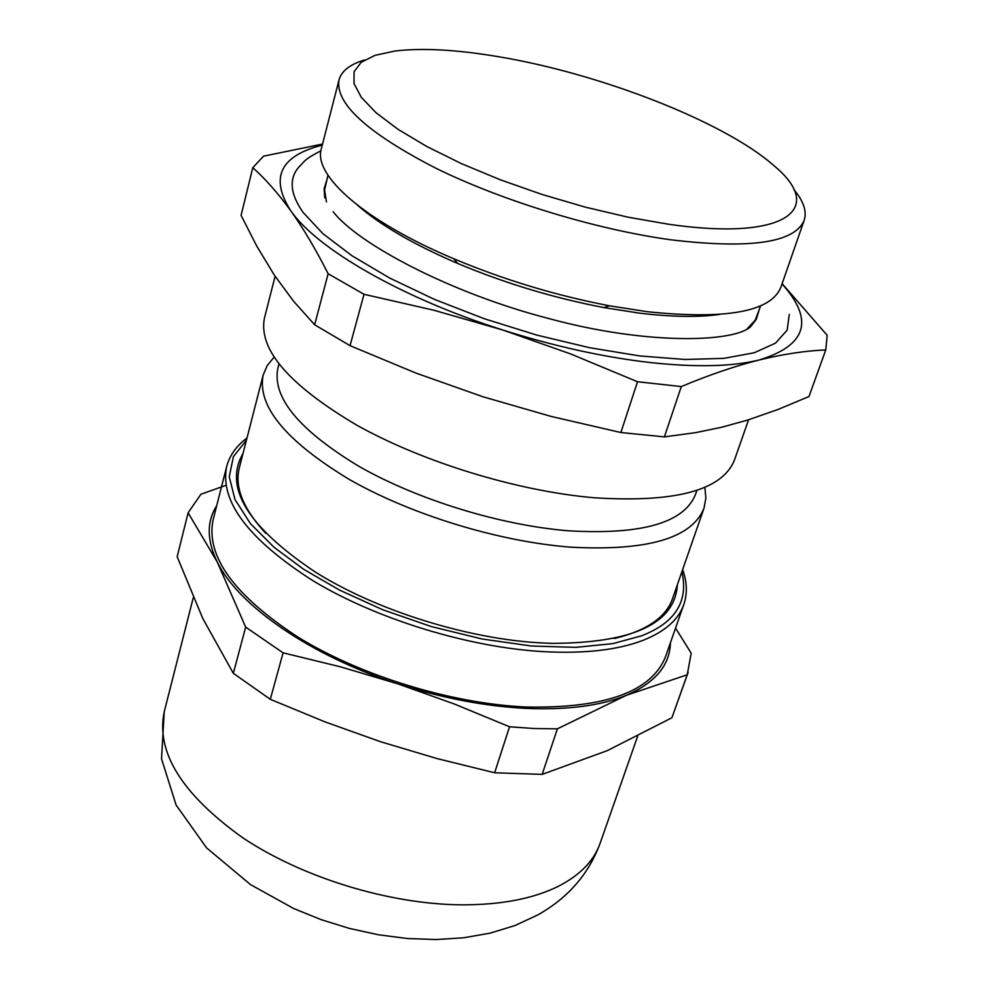 <?xml version="1.0" encoding="UTF-8"?>
<svg xmlns="http://www.w3.org/2000/svg" width="989" height="989" viewBox="0 0 989 989"><rect width="100%" height="100%" fill="white"/><g stroke="black" fill="none" stroke-linecap="round" stroke-linejoin="round"><path stroke-width="1.48" d="M333.132 211.72C357.486 243.455 449.933 293.053 549.142 318.631C648.388 345.606 735.247 342.145 750.799 326.469L756.264 319.398L758.699 311.436M320.918 150.785C303.685 159.773 305.49 160.663 299.395 166.461C288.677 178.292 289.913 193.609 303.079 212.4L322.748 233.515L351.923 255.718L389.666 278.033L434.48 299.395L484.363 318.755L536.916 335.123L589.58 347.708L639.784 355.941L685.192 359.489L723.837 358.352L754.248 352.764L775.5 343.158L787.157 330.128L789.284 314.366M246.409 440.253L233.404 456.634L229.25 476.723L234.986 499.519L250.378 523.552L274.015 547.263L303.697 569.318L339.586 590.124L382.78 609.768L431.34 626.581L482.138 639.005L531.439 646.002L575.821 647.362L612.871 643.616L641.49 635.828C675.227 622.835 688.703 601.473 681.903 571.741M497.133 56.484C455.805 49.586 421.623 47.781 394.586 51.082L374.992 55.359L361.257 62.27L354.074 71.703L353.975 83.484L361.294 97.318L376.08 112.771L398.11 129.374L426.815 146.508L461.245 163.531L500.174 179.738L542.083 194.474L585.29 207.134L628.015 217.184L668.539 224.243C785.81 241.304 826.668 209.186 773.843 165.583C724.121 121.598 599.136 73.174 497.133 56.484M364.706 59.933C350.131 64.248 341.576 70.899 339.029 79.911C334.974 103.375 367.142 132.761 435.543 168.068C502.4 200.965 595.835 229.485 670.554 239.758C750.095 249.277 794.637 242.8 804.168 220.337C807.036 211.436 803.587 201.15 793.833 189.492M339.029 79.911L321.326 148.783C312.932 175.473 364.842 221.363 453.864 258.797C504.118 279.875 556.003 295.538 609.521 305.799L647.189 311.696C726.087 319.88 770.629 311.807 780.791 287.502L804.168 220.337M357.635 205.316C380.345 225.158 413.649 244.506 457.561 263.395C504.798 283.225 553.58 297.961 603.896 307.579L639.351 313.117C671.148 316.937 697.789 317.407 719.263 314.502M327.965 175.238L324.565 190.049L326.469 201.917M322.266 145.123C280.171 155.829 269.663 177.699 290.741 210.731C317.012 248.919 401.991 298.122 502.783 330.005C554.038 346.224 602.956 357.041 649.563 362.469C695.638 367.5 732.169 366.672 759.181 359.984C806.789 345.384 814.404 320.028 782.039 283.93M681.297 386.563C709.076 374.942 735.037 366.078 759.181 359.984C783.226 354.136 805.417 350.786 825.766 349.921L808.977 396.527L778.355 409.347L747.486 420.127L721.624 427.26L695.7 432.626L664.398 436.878L681.297 386.563L637.509 381.742L620.882 432.527L551.269 416.468L482.817 396.725L415.751 373.001L350.044 345.668L364.001 294.302L433.677 310.187L502.783 330.005L570.826 354.013L637.509 381.742M275.103 276.277L264.384 318.347C258.389 349.636 289.283 385.302 357.054 425.319C423.428 462.358 517.63 491.15 594.092 497.751C675.363 502.907 722.131 490.408 734.382 460.256L748.574 419.781M278.947 364.137L277.822 368.501C272.148 397.627 299.259 430.289 359.131 466.449C417.704 499.878 500.867 525.406 568.922 530.833C641.812 534.95 683.992 522.872 695.44 494.587L696.911 490.334M274.015 357.239L267.166 365.67L263.136 375.165C257.103 406.145 285.685 440.834 348.907 479.22C410.794 514.676 498.79 541.651 570.69 547.164C647.436 551.232 691.867 538.263 703.983 508.259L705.886 498.122L704.848 487.317M263.136 375.165L239.276 468.007C234.43 487.206 243.257 508.964 265.732 533.294M677.391 584.684C674.993 623.478 633.108 643.035 551.763 643.382L540.859 642.887C467.167 638.956 375.832 610.201 315.157 571.939C247.584 526.643 223.539 487.169 242.997 453.531M614.317 638.535C646.509 630.71 665.894 617.47 672.483 598.802L703.983 508.259M246.978 438.016C236.396 445.891 229.621 455.435 226.642 466.623L213.043 520.066C205.749 556.288 234.17 595.378 298.295 637.324C361.17 675.932 451.454 703.587 525.814 707.011C604.996 708.544 651.566 691.768 665.535 656.684L683.77 604.638C687.491 593.672 687.12 581.977 682.657 569.553M216.678 505.75C206.553 521.685 206.763 540.476 217.308 562.123C238.324 605.54 310.459 655.707 397.85 683.856C442.293 698.172 485.253 706.369 526.729 708.421C567.81 710.077 601.065 705.689 626.519 695.242C655.274 682.719 669.899 665.214 670.418 642.739M509.545 726.779L494.636 772.768L437.163 758.612L380.53 741.713L324.911 721.846L270.306 699.31L283.089 652.827L340.686 666.883L397.85 683.856L454.198 703.945L509.545 726.779L534.023 728.51L557.388 728.831L626.519 695.242L687.207 674.795L691.212 653.21L675.549 628.089M747.103 328.917L755.275 320.077L760.628 305.861M326.481 180.95L324.108 188.924L324.751 197.837M322.55 144.048L263.544 156.175L252.788 167.685C265.435 178.96 278.082 193.312 290.741 210.731C303.351 228.422 315.812 249.413 328.138 273.718L364.001 294.302M825.766 349.921L827.187 335.296L782.126 283.67M328.138 273.718L314.65 324.775L350.044 345.668M314.65 324.775L293.597 301.262L274.361 275.165L256.905 246.36L241.081 215.367L252.788 167.685M664.398 436.878L620.882 432.527M225.925 485.339L200.903 494.253L188.12 512.797L217.308 562.123L245.668 627.113L233.355 673.336L202.794 618.521L177.167 556.72L188.12 512.797M283.089 652.827L245.668 627.113M687.207 674.795L671.914 717.742L688.183 672.273M671.914 717.742L607.407 750.589L542.17 774.387L557.388 728.831M494.636 772.768L542.17 774.387M270.306 699.31L233.355 673.336M226.642 466.623C219.682 501.584 248.746 539.809 313.834 581.272C377.625 619.485 468.947 647.449 543.863 651.677C584.808 653.791 617.89 649.996 643.122 640.303C664.942 631.6 678.491 619.707 683.77 604.638M558.229 886.354C579.987 875.228 593.932 860.9 600.076 843.407C588.727 874.053 568.045 897.851 538.041 914.8L515.145 925.481L490.26 933.109L463.779 937.77L436.05 939.55L407.456 938.524L378.416 934.778L349.414 928.424L320.943 919.585L293.486 908.434L250.501 884.586L206.639 847.932L176.104 805.046L161.541 758.835L164.223 711.808C155.817 752.283 181.988 794.266 242.738 837.757C302.387 877.614 388.974 904.206 461.27 904.836C500.793 904.947 533.12 898.791 558.229 886.354M603.896 307.579L609.521 305.799M457.561 263.395L453.864 258.797M164.223 711.808L193.3 597.603M600.076 843.407L637.633 736.261"/></g></svg>
